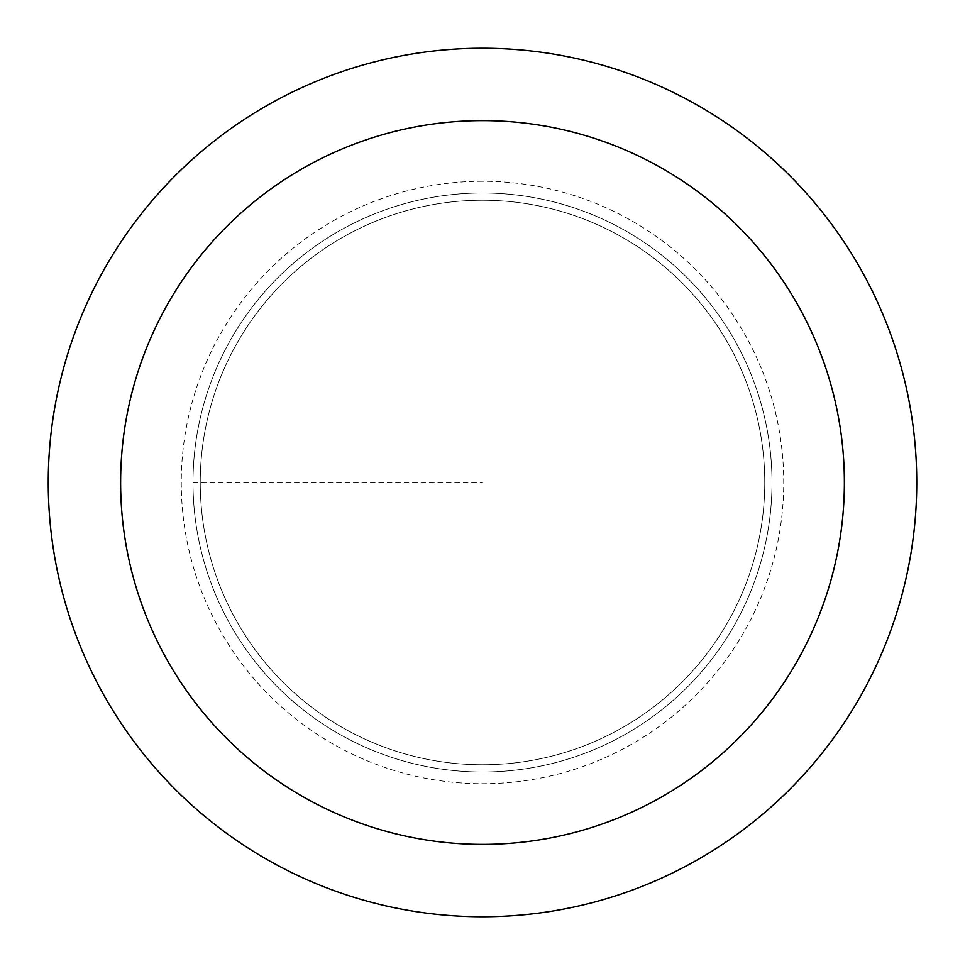 <?xml version="1.0" encoding="UTF-8"?>
<svg xmlns="http://www.w3.org/2000/svg" width="965" height="965" viewBox="0 0 965 965"><rect width="100%" height="100%" fill="white"/><g stroke="black" fill="none" stroke-linecap="round" stroke-linejoin="round"><path stroke-width="0.72" stroke-dasharray="4.83 3.62" d="M482.5 193A289.5 289.5 0 0 1 772 482.5A289.5 289.5 0 0 1 482.5 772A289.5 289.5 0 0 1 193 482.5A289.5 289.5 0 0 1 482.5 193A289.5 289.5 0 0 0 193 482.5A289.5 289.5 0 0 0 482.5 772A289.5 289.5 0 0 0 772 482.5A289.5 289.5 0 0 0 482.5 193A289.5 289.5 0 0 0 193 482.5A289.5 289.5 0 0 0 482.5 772A289.5 289.5 0 0 0 772 482.5A289.5 289.5 0 0 0 482.5 193A289.5 289.5 0 0 0 193 482.5A289.5 289.5 0 0 0 482.5 772A289.5 289.5 0 0 0 772 482.5A289.5 289.5 0 0 0 482.5 193M482.5 764.763A282.262 282.262 0 0 0 764.763 482.5A282.262 282.262 0 0 0 482.5 200.238A282.262 282.262 0 0 0 200.238 482.5A282.262 282.262 0 0 0 482.5 764.763A282.262 282.262 0 0 1 200.238 482.5A282.262 282.262 0 0 1 482.5 200.238A282.262 282.262 0 0 1 764.763 482.5A282.262 282.262 0 0 1 482.5 764.763A282.262 282.262 0 0 1 200.238 482.5A282.262 282.262 0 0 1 482.5 200.238A282.262 282.262 0 0 1 764.763 482.5A282.262 282.262 0 0 1 482.5 764.763M482.5 916.75A434.25 434.25 0 0 0 916.75 482.5A434.25 434.25 0 0 0 482.5 48.25A434.25 434.25 0 0 0 48.25 482.5A434.25 434.25 0 0 0 482.5 916.75M193 482.5L482.5 482.5L193 482.5M482.5 181.263A301.237 301.237 0 0 0 181.263 482.5A301.237 301.237 0 0 0 482.5 783.737A301.237 301.237 0 0 0 783.737 482.5A301.237 301.237 0 0 0 482.5 181.263"/><path stroke-width="1.45" d="M482.5 916.75A434.25 434.25 0 0 1 48.25 482.5A434.25 434.25 0 0 1 482.5 48.25A434.25 434.25 0 0 1 916.75 482.5A434.25 434.25 0 0 1 482.5 916.75M482.5 120.625A361.875 361.875 0 0 1 844.375 482.5A361.875 361.875 0 0 1 482.5 844.375A361.875 361.875 0 0 1 120.625 482.5A361.875 361.875 0 0 1 482.5 120.625"/></g></svg>

